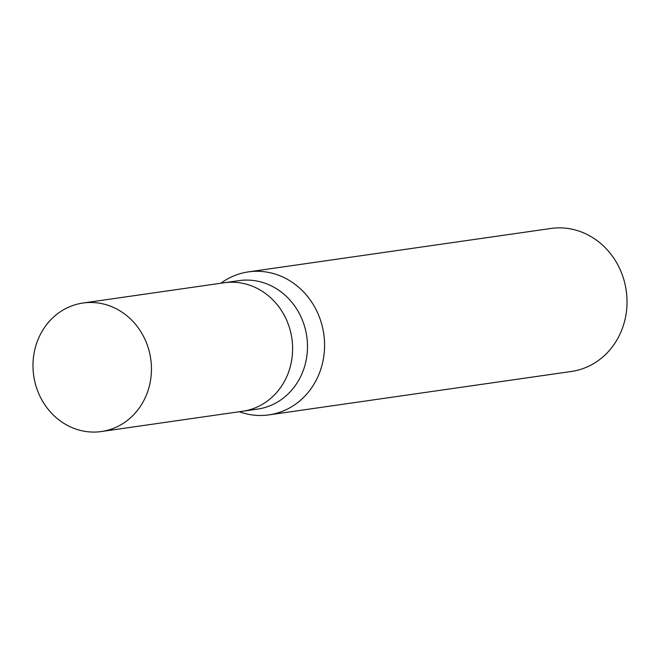 <?xml version="1.0" encoding="UTF-8"?>
<svg xmlns="http://www.w3.org/2000/svg" width="660" height="660" viewBox="0 0 660 660"><rect width="100%" height="100%" fill="white"/><g stroke="black" fill="none" stroke-linecap="round" stroke-linejoin="round"><path stroke-width="0.99" d="M242.311 411.304A64.911 59.111 -98.2 0 0 242.616 411.262L257.474 409.126A64.911 59.111 -98.2 0 0 307.469 348.332A64.911 59.111 -98.2 0 0 260.617 281.886A64.911 59.111 -98.2 0 0 239.035 280.632L224.169 282.76A64.911 59.111 -98.2 0 0 223.864 282.81M224.169 282.76A64.911 59.111 -98.2 0 1 245.751 284.023A64.911 59.111 -98.2 0 1 292.603 350.46A64.911 59.111 -98.2 0 1 242.616 411.262A64.911 59.111 -98.2 0 0 292.603 350.46A64.911 59.111 -98.2 0 0 245.751 284.023A64.911 59.111 -98.2 0 0 224.169 282.76L82.987 303.031A64.911 59.111 -98.2 0 0 33 363.825A64.911 59.111 -98.2 0 0 79.852 430.27A64.911 59.111 -98.2 0 0 101.434 431.524A64.911 59.111 -98.2 0 0 151.429 370.73A64.911 59.111 -98.2 0 0 104.569 304.285A64.911 59.111 -98.2 0 0 82.987 303.031M239.316 411.733A72.229 65.777 -98.2 0 0 244.91 413.482A72.229 65.777 -98.2 0 0 323.128 360.286A72.229 65.777 -98.2 0 0 272.415 273.289A72.229 65.777 -98.2 0 0 220.869 283.239A72.229 65.777 -98.2 0 1 248.399 271.887L550.844 228.475A72.229 65.777 -98.2 0 1 574.86 229.87A72.229 65.777 -98.2 0 1 627 303.814A72.229 65.777 -98.2 0 1 571.37 371.473L268.925 414.884A72.229 65.777 -98.2 0 0 324.555 347.226A72.229 65.777 -98.2 0 0 272.415 273.289A72.229 65.777 -98.2 0 0 248.399 271.887M239.308 411.733A72.229 65.777 -98.2 0 0 244.91 413.482A72.229 65.777 -98.2 0 0 268.925 414.884M242.616 411.262L101.434 431.524"/></g></svg>
